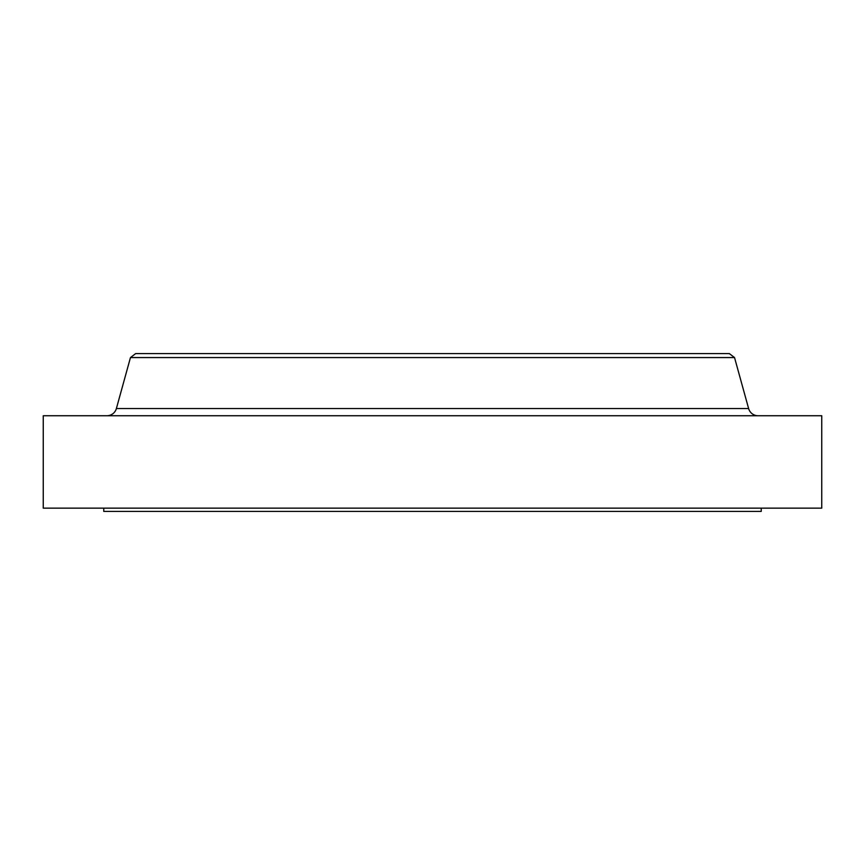 <?xml version="1.0" encoding="UTF-8"?>
<svg xmlns="http://www.w3.org/2000/svg" width="865" height="865" viewBox="0 0 865 865"><rect width="100%" height="100%" fill="white"/><g stroke="black" fill="none" stroke-linecap="round" stroke-linejoin="round"><path stroke-width="1.3" d="M758.075 415.741A9.818 9.818 0 0 1 748.614 408.539L734.536 357.569L130.464 357.569L116.386 408.539L748.614 408.539M106.925 415.741A9.818 9.818 0 0 0 116.386 408.539M103.768 508.144L103.768 511.41L761.232 511.41L761.232 508.144M734.536 357.569L729.346 353.59L135.654 353.59L130.464 357.569M821.75 415.741L43.25 415.741L43.25 508.144L821.75 508.144L821.75 415.741"/></g></svg>
